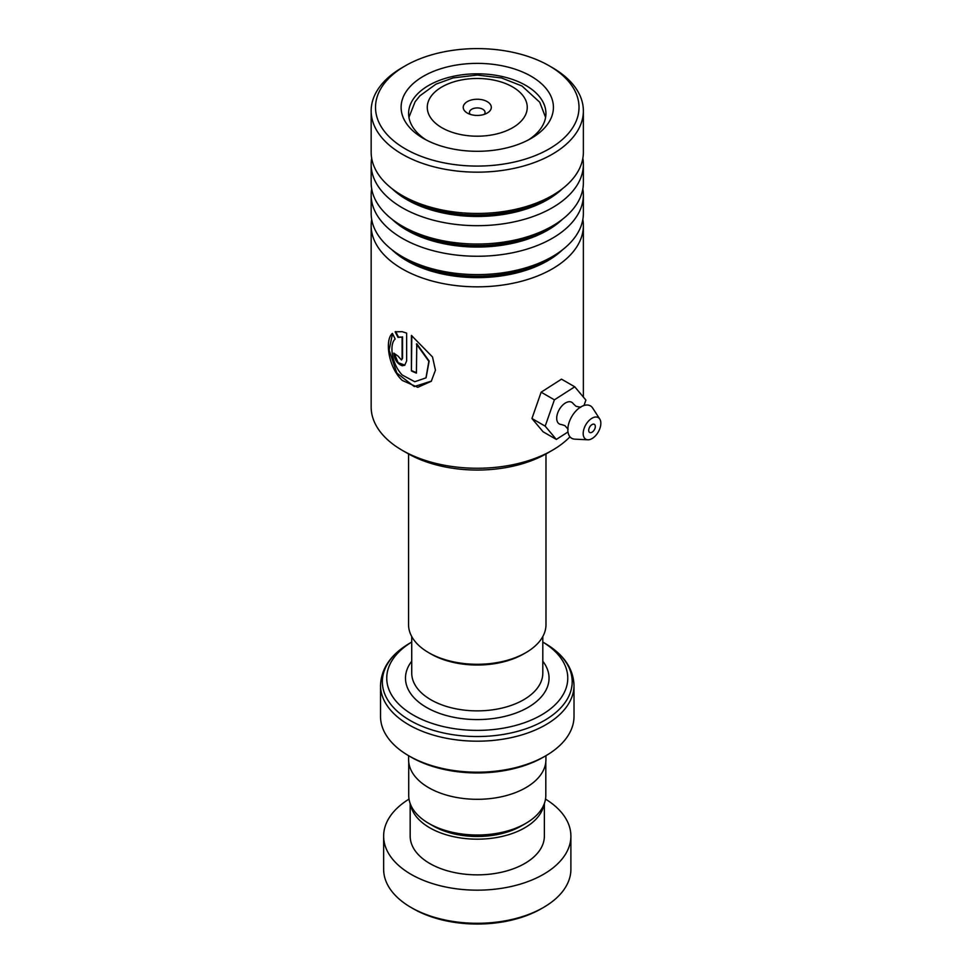 <?xml version="1.0" encoding="UTF-8"?>
<svg xmlns="http://www.w3.org/2000/svg" width="972" height="972" viewBox="0 0 972 972"><rect width="100%" height="100%" fill="white"/><g stroke="black" fill="none" stroke-linecap="round" stroke-linejoin="round"><path stroke-width="1.46" d="M545.802 762.06L545.802 795.448A68.538 39.573 180 0 1 525.731 823.418L521.405 825.921A62.415 36.037 180 0 1 433.135 825.921L428.81 823.418A68.538 39.573 180 0 1 428.798 823.418A68.538 39.573 180 0 1 408.726 795.448L408.726 762.06M525.731 823.418A68.538 39.573 180 0 1 428.81 823.418M525.852 652.662L523.653 653.937A65.598 37.872 180 0 1 430.888 653.937L428.676 652.674A68.72 39.67 0 0 0 525.852 652.662A68.72 39.67 0 0 0 545.985 624.619L545.985 453.96M487.191 101.61A14.045 8.104 0 0 0 467.338 101.61A14.045 8.104 0 0 0 467.338 113.068L467.338 113.068A14.045 8.104 0 0 0 487.191 113.068A14.045 8.104 0 0 0 487.191 101.61M484.335 114.344A7.8 4.508 0 0 0 485.064 112.436A7.8 4.508 0 0 0 482.78 109.253A7.8 4.508 0 0 0 474.275 108.269A7.8 4.508 0 0 0 469.464 112.436A7.8 4.508 0 0 0 470.205 114.344M413.27 715.076A90.505 52.257 0 0 0 540.481 715.526A90.505 52.257 0 0 0 542.801 642.091L544.381 642.978A94.916 54.797 0 0 1 544.381 720.483A94.916 54.797 0 0 1 410.148 720.483A94.916 54.797 0 0 1 410.148 642.978L411.727 642.067A90.505 52.257 0 0 0 413.27 715.076M545.681 755.839L543.47 757.115A93.628 54.055 180 0 1 411.059 757.115L408.86 755.839A96.75 55.854 0 0 0 545.681 755.839A96.75 55.854 0 0 0 574.015 716.352L574.015 685.333A96.75 55.854 180 0 1 514.285 736.934A96.75 55.854 180 0 1 408.86 724.833A96.75 55.854 180 0 1 380.514 685.333L380.514 716.352A96.75 55.854 0 0 0 408.86 755.839L411.059 757.115M545.924 755.706L545.924 759.667A68.66 39.645 180 0 1 503.545 796.287A68.66 39.645 180 0 1 428.713 787.697A68.66 39.645 180 0 1 408.605 759.667L408.605 755.706M408.556 453.96L408.556 624.619A68.72 39.67 0 0 0 428.676 652.662A68.72 39.67 0 0 0 428.676 652.674M430.888 653.937L428.676 652.662M433.135 825.921A62.415 36.037 180 0 1 433.123 825.921L428.798 823.418M543.47 907.459L541.258 908.735A90.505 52.257 180 0 1 436.1 918.321A90.505 52.257 180 0 1 413.27 908.735L411.059 907.459A93.628 54.055 0 0 0 434.678 917.374A93.628 54.055 0 0 0 543.47 907.459A93.628 54.055 0 0 0 570.892 869.235L570.892 836.114A93.628 54.055 0 0 0 545.511 799.106M410.524 804.439A67.092 38.734 0 0 0 446.743 834.936A67.092 38.734 0 0 0 544.004 804.439M410.172 803.504L410.172 836.114A67.092 38.734 0 0 0 446.743 870.608A67.092 38.734 0 0 0 544.369 836.114L544.369 803.504M409.03 799.106A93.628 54.055 0 0 0 383.636 836.114A93.628 54.055 0 0 0 434.678 884.253A93.628 54.055 0 0 0 570.892 836.114M383.636 836.114L383.636 869.235A93.628 54.055 0 0 0 411.059 907.459M552.29 450.315L547.005 453.377A98.622 56.935 180 0 1 407.535 453.377L402.238 450.315A106.106 61.26 0 0 0 552.29 450.315A106.106 61.26 0 0 0 569.957 436.817M405.324 148.874A101.744 58.733 0 0 0 549.204 148.874A101.744 58.733 0 0 0 549.204 65.804L552.29 67.59A106.106 61.26 180 0 1 583.37 110.905A106.106 61.26 180 0 1 517.869 167.5A106.106 61.26 180 0 1 402.238 154.22A106.106 61.26 180 0 1 371.158 110.905A106.106 61.26 180 0 1 402.238 67.59L405.324 65.804A101.744 58.733 0 0 0 405.324 148.874M423.415 138.425L423.415 138.425A76.144 43.959 180 0 1 423.415 76.253A76.144 43.959 180 0 1 531.113 76.253A76.144 43.959 180 0 1 531.113 138.425A76.144 43.959 180 0 1 423.415 138.425M528.331 139.956A68.66 39.645 0 0 0 545.924 113.457A68.66 39.645 0 0 0 525.816 85.427A68.66 39.645 0 0 0 450.996 76.837A68.66 39.645 0 0 0 408.605 113.457A68.66 39.645 0 0 0 426.21 139.956M582.848 188.884A106.106 61.26 180 0 1 583.37 194.995L583.37 213.342A106.106 61.26 180 0 1 552.29 256.657A106.106 61.26 180 0 1 402.238 256.657L402.238 256.657A106.106 61.26 180 0 1 371.158 213.342L371.158 194.995A106.106 61.26 180 0 1 371.681 188.884M406.904 259.354L402.238 256.657L406.904 259.354A99.496 57.445 180 0 0 547.625 259.354L552.29 256.657M582.848 219.453A106.106 61.26 180 0 1 583.37 225.577A106.106 61.26 180 0 1 517.869 282.172A106.106 61.26 180 0 1 402.238 268.892A106.106 61.26 180 0 1 371.158 225.577A106.106 61.26 180 0 1 371.681 219.453M582.848 158.302A106.106 61.26 180 0 1 583.37 164.414L583.37 182.76A106.106 61.26 180 0 1 552.29 226.087A106.106 61.26 180 0 1 402.238 226.087L402.238 226.087A106.106 61.26 180 0 1 371.158 182.76L371.158 164.414A106.106 61.26 180 0 1 371.681 158.302M406.904 228.785L402.238 226.087L406.904 228.785A99.496 57.445 180 0 0 547.625 228.785L552.29 226.087M583.37 194.995A106.106 61.26 180 0 1 517.869 251.59A106.106 61.26 180 0 1 402.238 238.31A106.106 61.26 180 0 1 371.158 194.995M583.37 110.905L583.37 152.191A106.106 61.26 180 0 1 552.29 195.506A106.106 61.26 180 0 1 402.238 195.506L402.238 195.506A106.106 61.26 180 0 1 371.158 152.191L371.158 110.905M406.904 198.203L402.238 195.506L406.904 198.203A99.496 57.445 180 0 0 547.625 198.203L552.29 195.506M583.37 164.414A106.106 61.26 180 0 1 517.869 221.021A106.106 61.26 180 0 1 402.238 207.741A106.106 61.26 180 0 1 371.158 164.414M406.636 333.104L402.238 331.695L395.142 331.804L398.022 337.381L402.104 337.077L402.104 358.534L401.448 359.956L397.827 355.898A106.106 61.26 180 0 1 393.83 353.14C394.462 359.701 397.269 363.905 402.238 365.751L404.692 365.29L406.636 361.001L406.636 333.104M416.417 344.027L428.859 361.353L425.967 377.865L414.765 381.729L402.238 375.022C391.813 364.33 389.019 344.307 395.154 339.046L392.421 333.396C384.657 339.556 388.132 367.27 402.238 380.417L417.79 387.306L431.289 381.267L435.444 370.186L432.504 356.967L411.411 335.425L411.411 370.964A106.106 61.26 180 0 0 416.417 373.114L416.769 343.736L429.15 361.062L426.101 377.719M371.158 225.577L371.158 407.001A106.106 61.26 0 0 0 402.238 450.315L407.535 453.377M552.29 67.59L549.204 65.804A101.744 58.733 0 0 0 405.324 65.804M395.628 331.573L398.496 337.138L402.104 337.077M402.542 336.822L402.542 358.279L401.655 359.81M394.34 353.504L398.119 362.678L404.899 365.156M392.53 333.627L389.104 350.078L396.843 373.066L414.254 386.552L431.398 381.121M411.8 335.644L411.411 370.964M416.417 372.677A105.486 60.896 180 0 1 411.8 370.684M568.11 429.199L564.854 425.602L561.306 424.509A12.478 7.205 -60 0 1 556.713 418.13A12.478 7.205 -60 0 1 563.383 404.474A12.478 7.205 -60 0 1 573.286 403.757L576.007 406.284L580.746 407.304M595.326 426.526A4.678 2.697 120 0 0 594.354 424.351A4.678 2.697 120 0 0 590.757 425.59A4.678 2.697 120 0 0 588.704 430.28A4.678 2.697 120 0 0 589.676 432.455A4.678 2.697 120 0 0 593.272 431.216A4.678 2.697 120 0 0 595.326 426.526M600.842 423.403A12.478 7.205 -60 0 1 587.817 439.794A12.478 7.205 -60 0 1 583.188 433.415A12.478 7.205 -60 0 1 589.883 419.746A12.478 7.205 -60 0 1 599.773 419.066A12.478 7.205 -60 0 1 600.842 423.403M587.817 439.794L574.756 439.162A18.723 10.814 -60 0 1 567.83 429.6A18.723 10.814 -60 0 1 569.313 421.836A18.723 10.814 -60 0 1 574.974 412.031A18.723 10.814 -60 0 1 592.701 408.082L599.773 419.066M584.002 405.482L585.885 400.075L574.744 386.795L561.512 379.153L541.149 392.19L531.939 418.507L543.081 431.787L556.324 439.429L567.976 431.969M574.744 386.795L554.392 399.832L541.149 392.19M554.392 399.832L545.183 426.149L531.939 418.507M545.183 426.149L556.324 439.429M542.801 636.538L542.801 673.025A65.537 37.835 180 0 1 502.342 707.993A65.537 37.835 180 0 1 430.924 699.791A65.537 37.835 180 0 1 411.727 673.025L411.727 636.538M441.92 127.745A49.985 28.856 0 0 0 512.609 127.745A49.985 28.856 0 0 0 512.609 86.933A49.985 28.856 0 0 0 441.92 86.933A49.985 28.856 0 0 0 441.92 127.745M542.801 661.227A71.782 41.444 180 0 1 517.955 712.269A71.782 41.444 180 0 1 426.514 707.434A71.782 41.444 180 0 1 411.727 661.227M562.436 249.877A99.496 57.445 180 0 1 406.904 260.8A99.496 57.445 180 0 1 392.093 249.877M562.436 219.308A99.496 57.445 180 0 1 406.904 230.218A99.496 57.445 180 0 1 392.093 219.308M562.436 188.726A99.496 57.445 180 0 1 406.904 199.649A99.496 57.445 180 0 1 392.093 188.726M545.584 117.369L539.715 102.206L521.976 85.998L501.613 77.967L477.216 75.038L453.086 77.918L435.93 84.175L419.88 95.827L415.08 101.805L408.945 117.369M574.015 685.333C573.298 668.177 563.42 654.059 544.381 642.978L542.801 642.067M380.514 685.333C381.243 668.177 391.108 654.059 410.148 642.978M583.37 225.577L583.37 397.086"/></g></svg>
